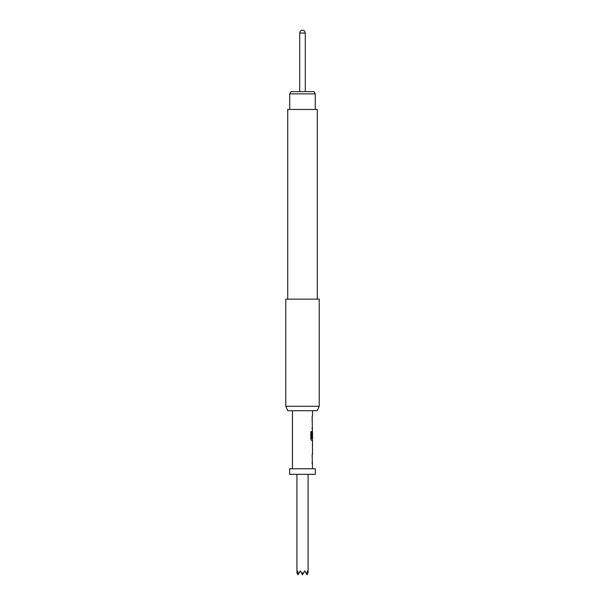 <?xml version="1.0" encoding="UTF-8"?>
<svg xmlns="http://www.w3.org/2000/svg" width="605" height="605" viewBox="0 0 605 605"><rect width="100%" height="100%" fill="white"/><g stroke="black" fill="none" stroke-linecap="round" stroke-linejoin="round"><path stroke-width="0.91" d="M292.457 468.754L292.457 410.727M312.43 432.757L312.135 416.013L312.543 416.013L312.543 410.727M312.543 442.61L312.543 440.621L311.613 440.621L312.43 440.621L312.43 438.67M312.543 450.286L312.384 444.365L312.543 450.286M312.543 452.041L312.543 454.037L312.135 454.037L312.543 468.754M312.135 455.792L312.467 454.037M312.467 442.61L312.467 452.041M310.811 431.599L311.56 431.599L311.613 438.67L311.666 431.599L310.811 431.599L310.811 438.98L311.613 440.621M311.711 438.67L312.543 438.67L312.543 432.757L312.135 437.869L312.49 432.757M312.467 431.191L312.135 437.869M312.49 450.286L312.49 444.365M285.764 406.265L287.844 410.727L317.156 410.727L319.236 406.265L319.236 299.15L285.764 299.15L285.764 406.265L319.236 406.265M317.285 299.15L317.285 109.467L287.715 109.467L287.715 299.15M289.727 93.851L291.013 91.62L313.987 91.62L315.273 93.851L289.727 93.851L289.727 109.467M289.666 468.754L315.334 468.754L315.334 474.328L289.666 474.328L289.666 468.754M308.081 474.328L308.081 572.814L307.612 570.886L306.448 573.85L304.731 570.886L303.521 572.98L301.479 572.98L300.269 570.886L298.552 573.85L297.388 570.886L296.919 572.814L296.919 474.328M306.448 573.85L306.962 574.75L307.983 572.98M301.479 572.98L302.5 574.75L303.521 572.98M297.017 572.98L298.038 574.75L298.552 573.85M305.291 91.62L305.291 33.041L299.709 33.041L299.709 91.62M312.135 417.775L312.135 416.013M312.135 429.195L312.135 427.44M312.135 421.526L312.135 419.764M312.43 452.026L312.43 450.286M312.43 444.365L312.43 442.633M312.135 463.468L312.135 461.706M315.273 93.851L315.273 109.467M305.291 33.041A2.791 2.791 0 0 0 302.5 30.25A2.791 2.791 0 0 0 299.709 33.041"/></g></svg>
